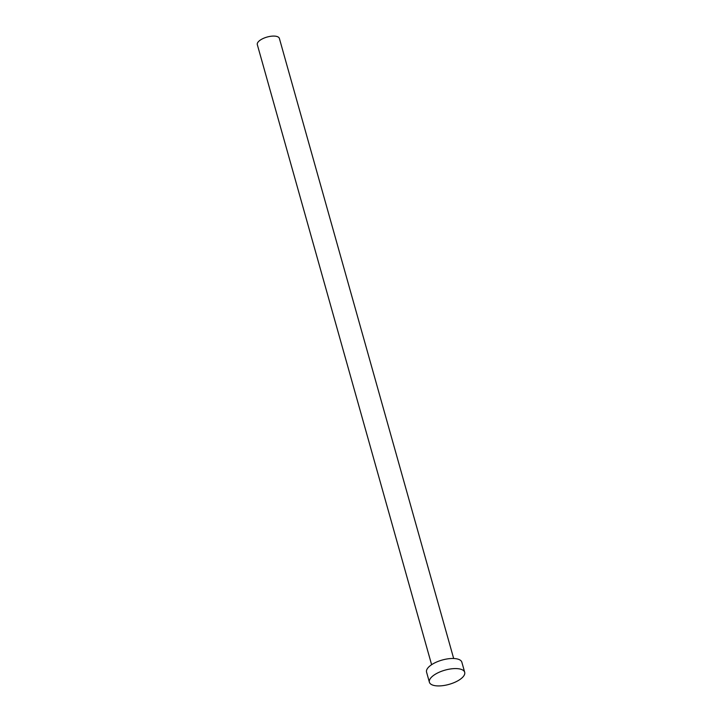 <?xml version="1.0" encoding="UTF-8"?>
<svg xmlns="http://www.w3.org/2000/svg" width="722" height="722" viewBox="0 0 722 722"><rect width="100%" height="100%" fill="white"/><g stroke="black" fill="none" stroke-linecap="round" stroke-linejoin="round"><path stroke-width="1.08" d="M431.612 664.7L257.312 44.602A11.453 4.621 -15.7 0 1 262.528 38.789A11.453 4.621 -15.7 0 1 274.441 36.1A11.453 4.621 -15.7 0 1 279.369 38.401L453.669 658.5M429.391 682.218L426.558 672.119A18.33 7.4 -15.7 0 1 434.906 662.814A18.33 7.4 -15.7 0 1 453.967 658.518A18.33 7.4 -15.7 0 1 461.854 662.2L464.688 672.29A18.33 7.4 -15.7 0 1 456.34 681.595A18.33 7.4 -15.7 0 1 437.288 685.9A18.33 7.4 -15.7 0 1 429.391 682.218A18.33 7.4 -15.7 0 1 437.74 672.913A18.33 7.4 -15.7 0 1 456.8 668.608A18.33 7.4 -15.7 0 1 464.688 672.29"/></g></svg>
